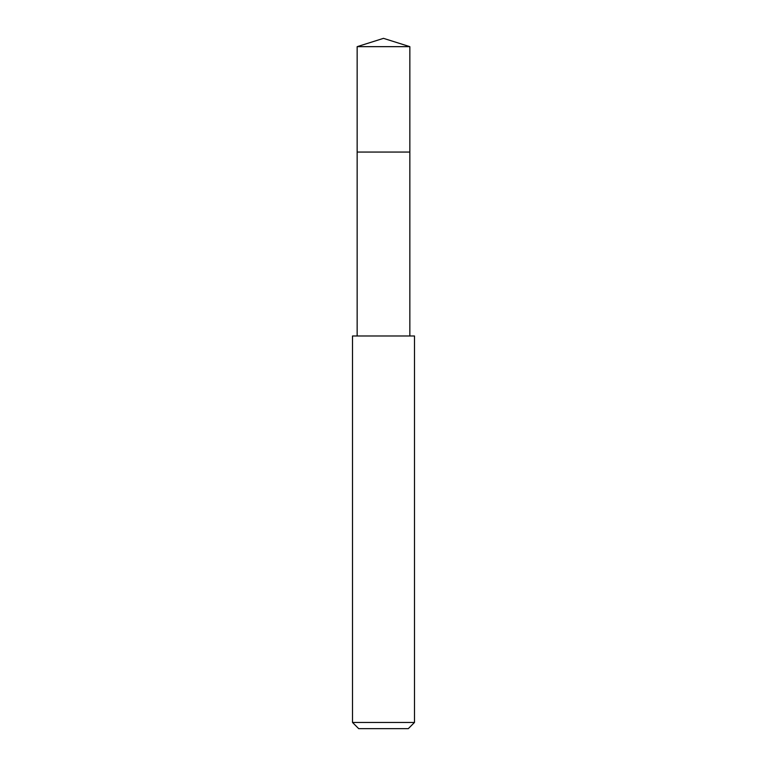<?xml version="1.0" encoding="UTF-8"?>
<svg xmlns="http://www.w3.org/2000/svg" width="767" height="767" viewBox="0 0 767 767"><rect width="100%" height="100%" fill="white"/><g stroke="black" fill="none" stroke-linecap="round" stroke-linejoin="round"><path stroke-width="1.15" d="M409.846 335.984L409.846 46.662L357.154 46.662L357.154 152.058L409.846 152.058L357.154 152.058L357.154 46.662L383.5 38.35L357.154 46.662M383.5 335.984L352.504 335.984L352.504 722.447L414.496 722.447L414.496 335.984L383.5 335.984M352.504 722.447L358.697 728.65L408.303 728.65L414.496 722.447M383.5 38.35L409.846 46.662M357.154 335.984L357.154 152.058"/></g></svg>
